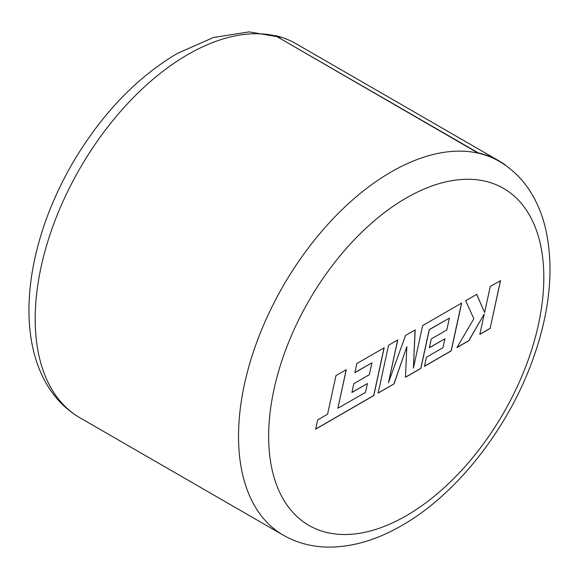 <?xml version="1.0" encoding="UTF-8"?>
<svg xmlns="http://www.w3.org/2000/svg" width="579" height="579" viewBox="0 0 579 579"><rect width="100%" height="100%" fill="white"/><g stroke="black" fill="none" stroke-linecap="round" stroke-linejoin="round"><path stroke-width="0.87" d="M499.236 161.027L295.891 43.635A216.126 124.782 120 0 0 275.032 35.536L478.268 153.167A215.873 124.637 -60 0 1 499.105 161.252C512.885 169.307 523.981 180.547 532.398 194.971C537.848 204.351 542.024 214.686 544.94 225.984C554.168 264.227 550.738 307.008 534.641 354.326C510.692 425.203 458.141 493.518 401.819 525.515C377.19 539.802 352.922 547.003 329.01 547.119C312.342 547.032 297.078 543.037 283.232 535.148A215.873 124.637 -60 0 1 250.142 362.172A215.873 124.637 -60 0 1 391.172 171.941A215.873 124.637 -60 0 1 478.268 153.167L478.37 152.936A216.126 124.782 -60 0 1 499.236 161.027A216.126 124.782 -60 0 1 505.228 164.899L505.127 165.066M365.487 392.424L337.89 408.246L346.285 369.663L335.972 375.619L327.576 414.202L317.661 419.927L315.656 429.155L373.781 395.602L384.188 347.776L356.838 363.576L354.884 372.659L371.928 362.816L369.359 374.693L353.82 383.66L351.909 392.49L367.448 383.522L365.487 392.424M378.138 393.083L394.017 383.913L406.849 346.64L405.459 377.313L420.875 368.41L429.3 329.69L449.376 318.103L446.807 329.972L431.268 338.947L429.357 347.776L444.896 338.802L442.942 347.711L426.441 357.236L424.487 366.326L451.236 350.881L461.651 303.056L422.648 325.579L413.392 368.143L415.201 329.878L405.546 335.451L388.451 382.719L397.751 339.953L388.552 345.265L378.138 393.083M490.124 328.431L500.531 280.612L490.232 286.554L484.601 312.508L476.712 294.364L465.69 300.725L473.839 318.725L456.94 347.588L468.852 340.705L484.239 313.999L479.817 334.38L490.124 328.431L500.415 280.677M275.032 35.536L478.37 152.936M479.839 334.264L490.037 328.373M457.034 347.429L468.766 340.655L484.239 313.999M484.601 312.508L476.655 294.4M378.167 392.96L394.017 383.913M388.451 382.719L397.635 340.018M413.392 368.143L415.107 329.936M424.508 366.203L451.142 350.831L461.535 303.128M429.386 347.661L444.896 338.802M405.459 377.204L420.788 368.36L429.213 329.639L449.376 318.103M393.93 383.863L406.849 346.64M351.938 392.374L367.448 383.522M354.905 372.536L371.928 362.816M315.678 429.039L373.687 395.551L384.08 347.849M337.89 408.246L346.17 369.728M406.226 198.018A194.58 112.34 120 0 0 268.642 436.327A194.58 112.34 120 0 0 406.226 515.766A194.58 112.34 120 0 0 543.811 277.457A194.58 112.34 120 0 0 406.226 198.018M274.931 35.768A215.873 124.637 120 0 0 187.828 54.542A215.873 124.637 120 0 0 46.805 244.772A215.873 124.637 120 0 0 79.895 417.756C66.136 409.708 55.056 398.49 46.646 384.094C41.232 374.808 37.07 364.575 34.161 353.393C30.738 340.228 29.001 326.115 28.95 311.053C28.907 291.534 31.527 271.196 36.824 250.048C44.185 220.881 55.816 192.431 71.695 164.682C100.493 115.308 135.652 78.245 177.181 53.485L213.412 37.505L249.144 31.881L282.183 37.512M283.232 535.148L79.895 417.756"/></g></svg>
